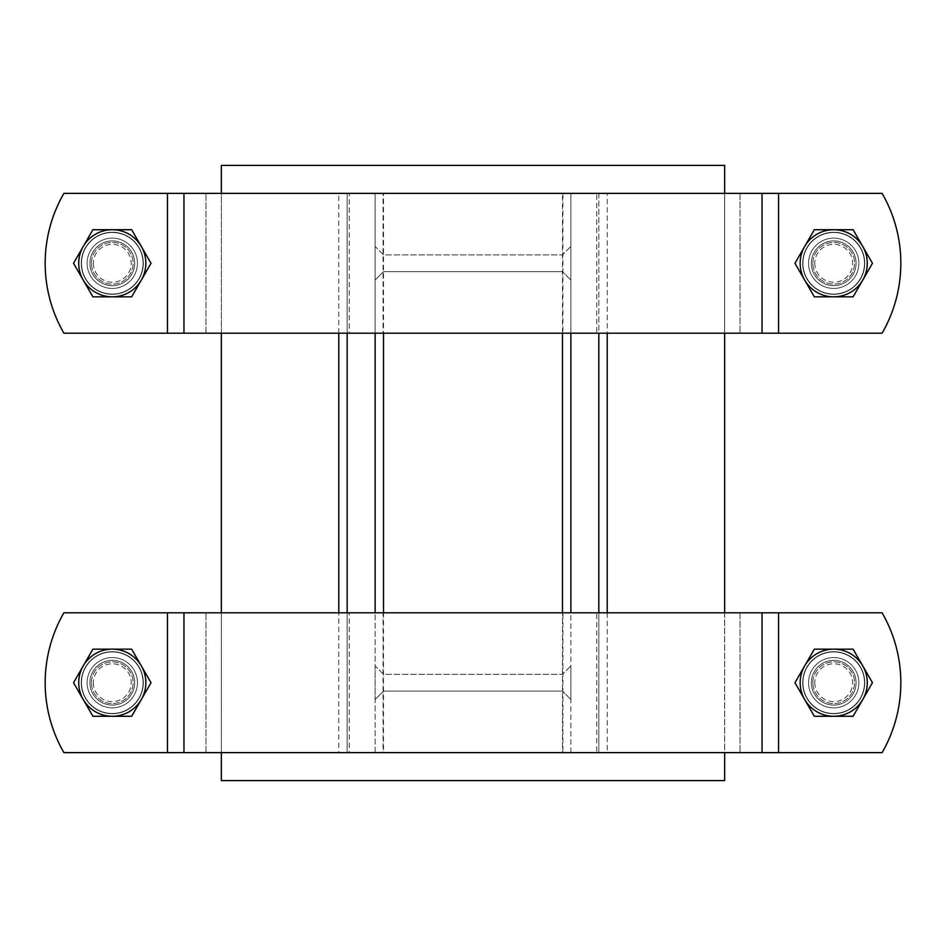 <?xml version="1.0" encoding="UTF-8"?>
<svg xmlns="http://www.w3.org/2000/svg" width="946" height="946" viewBox="0 0 946 946"><rect width="100%" height="100%" fill="white"/><g stroke="black" fill="none" stroke-linecap="round" stroke-linejoin="round"><path stroke-width="0.71" stroke-dasharray="4.73 3.55" d="M562.48 333.193L562.48 193.374L607.214 193.374L607.214 333.193M607.214 612.807L607.214 752.626L598.83 752.626L598.83 193.374L607.214 193.374M338.786 333.193L338.786 193.374L383.52 193.374L383.52 333.193M383.52 612.807L383.52 752.626L375.136 752.626L375.136 193.374L375.136 333.193L383.083 333.193L383.083 193.374L562.917 193.374L562.917 333.193L383.083 333.193M607.214 752.626L562.48 752.626L562.48 612.807M562.48 752.626L570.864 752.626L570.864 612.807L562.917 612.807L562.917 752.626L383.083 752.626L383.083 612.807L562.917 612.807M562.48 193.374L570.864 193.374L570.864 752.626L562.917 752.626M383.52 752.626L338.786 752.626L338.786 612.807M338.786 752.626L347.17 752.626L347.17 193.374L347.17 333.193L349.24 333.193L167.442 333.193L882.098 333.193A139.807 139.807 0 0 0 882.098 193.374A139.807 139.807 0 0 1 882.098 333.193L596.76 333.193L596.76 193.374L598.83 193.374L598.83 333.193L570.864 333.193L570.864 193.374L562.917 193.374M338.786 193.374L349.24 193.374L349.24 333.193M375.136 699.496L383.52 691.112L562.48 691.112L383.52 691.112L375.136 699.496L375.136 665.937L383.52 674.332L562.48 674.332L383.52 674.332L375.136 665.937L375.136 699.496M375.136 280.063L383.52 271.668L562.48 271.668L383.52 271.668L375.136 280.063L375.136 246.504L383.52 254.888L562.48 254.888L383.52 254.888L375.136 246.504L375.136 280.063M570.864 699.496L562.48 691.112L570.864 699.496L570.864 665.937L562.48 674.332L570.864 665.937L570.864 699.496M570.864 280.063L562.48 271.668L570.864 280.063L570.864 246.504L562.48 254.888L570.864 246.504L570.864 280.063M349.24 752.626L778.558 752.626L596.76 752.626L596.76 612.807L882.098 612.807A139.807 139.807 0 0 1 882.098 752.626A139.807 139.807 0 0 0 882.098 612.807L63.902 612.807A139.807 139.807 0 0 0 63.902 752.626L167.442 752.626L63.902 752.626A139.807 139.807 0 0 1 63.902 612.807L349.24 612.807L349.24 752.626L347.17 752.626L347.17 612.807L375.136 612.807L375.136 752.626L383.083 752.626M349.24 612.807L347.17 612.807M375.136 612.807L383.083 612.807M596.76 752.626L598.83 752.626L598.83 612.807L596.76 612.807M596.76 333.193L598.83 333.193M570.864 333.193L562.917 333.193M221.34 752.626L221.34 612.807M221.34 333.193L221.34 193.374M724.66 193.374L724.66 333.193M724.66 612.807L724.66 752.626M596.76 193.374L349.24 193.374M375.136 333.193L347.17 333.193M856.083 263.284A22.373 22.373 0 0 1 833.71 285.657A22.373 22.373 0 0 1 811.349 263.284A22.373 22.373 0 0 1 833.71 240.911A22.373 22.373 0 0 1 856.083 263.284A22.373 22.373 0 0 1 833.71 285.657A22.373 22.373 0 0 1 811.349 263.284A22.373 22.373 0 0 1 833.71 240.911A22.373 22.373 0 0 1 856.083 263.284A22.373 22.373 0 0 0 833.71 240.911A22.373 22.373 0 0 0 811.349 263.284A22.373 22.373 0 0 0 833.71 285.657A22.373 22.373 0 0 0 856.083 263.284A22.373 22.373 0 0 0 833.71 240.911A22.373 22.373 0 0 0 811.349 263.284A22.373 22.373 0 0 0 833.71 285.657A22.373 22.373 0 0 0 856.083 263.284M808.546 263.284A25.164 25.164 0 0 0 846.292 285.077A25.164 25.164 0 0 0 846.292 241.49A25.164 25.164 0 0 0 808.546 263.284A25.164 25.164 0 0 1 846.292 241.49A25.164 25.164 0 0 1 846.292 285.077A25.164 25.164 0 0 1 808.546 263.284A25.164 25.164 0 0 1 846.292 241.49A25.164 25.164 0 0 1 846.292 285.077A25.164 25.164 0 0 1 808.546 263.284A25.164 25.164 0 0 0 846.292 285.077A25.164 25.164 0 0 0 846.292 241.49A25.164 25.164 0 0 0 808.546 263.284M864.75 263.284A31.041 31.041 0 0 1 818.195 290.162A31.041 31.041 0 0 1 818.195 236.405A31.041 31.041 0 0 1 864.75 263.284A31.041 31.041 0 0 0 818.195 236.405A31.041 31.041 0 0 0 818.195 290.162A31.041 31.041 0 0 0 864.75 263.284M853.091 229.724L814.34 229.724L794.971 263.284L814.34 296.843L853.091 296.843L872.46 263.284L853.091 229.724L872.46 263.284L853.091 296.843L814.34 296.843L794.971 263.284L814.34 229.724L853.091 229.724L872.46 263.284L853.091 296.843L814.34 296.843L794.971 263.284L814.34 229.724L853.091 229.724M811.349 263.284A22.373 22.373 0 0 1 844.896 243.914A22.373 22.373 0 0 1 844.896 282.653A22.373 22.373 0 0 1 811.349 263.284A22.373 22.373 0 0 1 844.896 243.914A22.373 22.373 0 0 1 844.896 282.653A22.373 22.373 0 0 1 811.349 263.284M134.651 263.284A22.373 22.373 0 0 1 112.29 285.657A22.373 22.373 0 0 1 89.917 263.284A22.373 22.373 0 0 1 112.29 240.911A22.373 22.373 0 0 1 134.651 263.284A22.373 22.373 0 0 1 112.29 285.657A22.373 22.373 0 0 1 89.917 263.284A22.373 22.373 0 0 1 112.29 240.911A22.373 22.373 0 0 1 134.651 263.284A22.373 22.373 0 0 0 112.29 240.911A22.373 22.373 0 0 0 89.917 263.284A22.373 22.373 0 0 0 112.29 285.657A22.373 22.373 0 0 0 134.651 263.284A22.373 22.373 0 0 0 112.29 240.911A22.373 22.373 0 0 0 89.917 263.284A22.373 22.373 0 0 0 112.29 285.657A22.373 22.373 0 0 0 134.651 263.284M137.454 263.284A25.164 25.164 0 0 0 99.708 241.49A25.164 25.164 0 0 0 99.708 285.077A25.164 25.164 0 0 0 137.454 263.284A25.164 25.164 0 0 1 99.708 285.077A25.164 25.164 0 0 1 99.708 241.49A25.164 25.164 0 0 1 137.454 263.284A25.164 25.164 0 0 1 99.708 285.077A25.164 25.164 0 0 1 99.708 241.49A25.164 25.164 0 0 1 137.454 263.284A25.164 25.164 0 0 0 99.708 241.49A25.164 25.164 0 0 0 99.708 285.077A25.164 25.164 0 0 0 137.454 263.284M143.319 263.284A31.041 31.041 0 0 1 96.764 290.162A31.041 31.041 0 0 1 96.764 236.405A31.041 31.041 0 0 1 143.319 263.284A31.041 31.041 0 0 0 96.764 236.405A31.041 31.041 0 0 0 96.764 290.162A31.041 31.041 0 0 0 143.319 263.284M131.66 229.724L92.909 229.724L73.54 263.284L92.909 296.843L131.66 296.843L151.029 263.284L131.66 229.724L151.029 263.284L131.66 296.843L92.909 296.843L73.54 263.284L92.909 229.724L131.66 229.724L151.029 263.284L131.66 296.843L92.909 296.843L73.54 263.284L92.909 229.724L131.66 229.724M856.083 682.716A22.373 22.373 0 0 1 833.71 705.089A22.373 22.373 0 0 1 811.349 682.716A22.373 22.373 0 0 1 833.71 660.343A22.373 22.373 0 0 1 856.083 682.716A22.373 22.373 0 0 1 833.71 705.089A22.373 22.373 0 0 1 811.349 682.716A22.373 22.373 0 0 1 833.71 660.343A22.373 22.373 0 0 1 856.083 682.716A22.373 22.373 0 0 0 833.71 660.343A22.373 22.373 0 0 0 811.349 682.716A22.373 22.373 0 0 0 833.71 705.089A22.373 22.373 0 0 0 856.083 682.716A22.373 22.373 0 0 0 833.71 660.343A22.373 22.373 0 0 0 811.349 682.716A22.373 22.373 0 0 0 833.71 705.089A22.373 22.373 0 0 0 856.083 682.716M808.546 682.716A25.164 25.164 0 0 0 846.292 704.51A25.164 25.164 0 0 0 846.292 660.923A25.164 25.164 0 0 0 808.546 682.716A25.164 25.164 0 0 1 846.292 660.923A25.164 25.164 0 0 1 846.292 704.51A25.164 25.164 0 0 1 808.546 682.716A25.164 25.164 0 0 1 846.292 660.923A25.164 25.164 0 0 1 846.292 704.51A25.164 25.164 0 0 1 808.546 682.716A25.164 25.164 0 0 0 846.292 704.51A25.164 25.164 0 0 0 846.292 660.923A25.164 25.164 0 0 0 808.546 682.716M864.75 682.716A31.041 31.041 0 0 1 818.195 709.595A31.041 31.041 0 0 1 818.195 655.838A31.041 31.041 0 0 1 864.75 682.716A31.041 31.041 0 0 0 818.195 655.838A31.041 31.041 0 0 0 818.195 709.595A31.041 31.041 0 0 0 864.75 682.716M853.091 649.157L814.34 649.157L794.971 682.716L814.34 716.276L853.091 716.276L872.46 682.716L853.091 649.157L872.46 682.716L853.091 716.276L814.34 716.276L794.971 682.716L814.34 649.157L853.091 649.157L872.46 682.716L853.091 716.276L814.34 716.276L794.971 682.716L814.34 649.157L853.091 649.157M811.349 682.716A22.373 22.373 0 0 1 844.896 663.347A22.373 22.373 0 0 1 844.896 702.086A22.373 22.373 0 0 1 811.349 682.716A22.373 22.373 0 0 1 844.896 663.347A22.373 22.373 0 0 1 844.896 702.086A22.373 22.373 0 0 1 811.349 682.716M134.651 682.716A22.373 22.373 0 0 1 112.29 705.089A22.373 22.373 0 0 1 89.917 682.716A22.373 22.373 0 0 1 112.29 660.343A22.373 22.373 0 0 1 134.651 682.716A22.373 22.373 0 0 1 112.29 705.089A22.373 22.373 0 0 1 89.917 682.716A22.373 22.373 0 0 1 112.29 660.343A22.373 22.373 0 0 1 134.651 682.716A22.373 22.373 0 0 0 112.29 660.343A22.373 22.373 0 0 0 89.917 682.716A22.373 22.373 0 0 0 112.29 705.089A22.373 22.373 0 0 0 134.651 682.716A22.373 22.373 0 0 0 112.29 660.343A22.373 22.373 0 0 0 89.917 682.716A22.373 22.373 0 0 0 112.29 705.089A22.373 22.373 0 0 0 134.651 682.716M137.454 682.716A25.164 25.164 0 0 0 99.708 660.923A25.164 25.164 0 0 0 99.708 704.51A25.164 25.164 0 0 0 137.454 682.716A25.164 25.164 0 0 1 99.708 704.51A25.164 25.164 0 0 1 99.708 660.923A25.164 25.164 0 0 1 137.454 682.716A25.164 25.164 0 0 1 99.708 704.51A25.164 25.164 0 0 1 99.708 660.923A25.164 25.164 0 0 1 137.454 682.716A25.164 25.164 0 0 0 99.708 660.923A25.164 25.164 0 0 0 99.708 704.51A25.164 25.164 0 0 0 137.454 682.716M143.319 682.716A31.041 31.041 0 0 1 96.764 709.595A31.041 31.041 0 0 1 96.764 655.838A31.041 31.041 0 0 1 143.319 682.716A31.041 31.041 0 0 0 96.764 655.838A31.041 31.041 0 0 0 96.764 709.595A31.041 31.041 0 0 0 143.319 682.716M131.66 649.157L92.909 649.157L73.54 682.716L92.909 716.276L131.66 716.276L151.029 682.716L131.66 649.157L151.029 682.716L131.66 716.276L92.909 716.276L73.54 682.716L92.909 649.157L131.66 649.157L151.029 682.716L131.66 716.276L92.909 716.276L73.54 682.716L92.909 649.157L131.66 649.157M778.558 193.374L882.098 193.374A139.807 139.807 0 0 1 882.098 333.193L63.902 333.193A139.807 139.807 0 0 1 63.902 193.374A139.807 139.807 0 0 0 63.902 333.193A139.807 139.807 0 0 1 63.902 193.374L778.558 193.374L778.558 333.193M778.558 752.626L63.902 752.626A139.807 139.807 0 0 1 63.902 612.807L882.098 612.807A139.807 139.807 0 0 1 882.098 752.626L778.558 752.626L778.558 612.807M570.864 612.807L598.83 612.807M221.34 165.42L221.34 780.58L724.66 780.58L724.66 165.42L221.34 165.42M89.917 682.716A22.373 22.373 0 0 1 123.465 663.347A22.373 22.373 0 0 1 123.465 702.086A22.373 22.373 0 0 1 89.917 682.716A22.373 22.373 0 0 1 123.465 663.347A22.373 22.373 0 0 1 123.465 702.086A22.373 22.373 0 0 1 89.917 682.716M812.862 682.716A20.859 20.859 0 0 1 844.139 664.66A20.859 20.859 0 0 1 844.139 700.785A20.859 20.859 0 0 1 812.862 682.716A20.859 20.859 0 0 1 844.139 664.66A20.859 20.859 0 0 1 844.139 700.785A20.859 20.859 0 0 1 812.862 682.716M814.778 682.716A18.944 18.944 0 0 0 843.182 699.118A18.944 18.944 0 0 0 843.182 666.315A18.944 18.944 0 0 0 814.778 682.716M802.953 682.716A30.757 30.757 0 0 1 849.094 656.075A30.757 30.757 0 0 1 849.094 709.358A30.757 30.757 0 0 1 802.953 682.716A30.757 30.757 0 0 1 849.094 656.075A30.757 30.757 0 0 1 849.094 709.358A30.757 30.757 0 0 1 802.953 682.716M91.431 682.716A20.859 20.859 0 0 1 122.708 664.66A20.859 20.859 0 0 1 122.708 700.785A20.859 20.859 0 0 1 91.431 682.716A20.859 20.859 0 0 1 122.708 664.66A20.859 20.859 0 0 1 122.708 700.785A20.859 20.859 0 0 1 91.431 682.716M93.347 682.716A18.944 18.944 0 0 0 121.75 699.118A18.944 18.944 0 0 0 121.75 666.315A18.944 18.944 0 0 0 93.347 682.716M81.522 682.716A30.757 30.757 0 0 1 127.663 656.075A30.757 30.757 0 0 1 127.663 709.358A30.757 30.757 0 0 1 81.522 682.716A30.757 30.757 0 0 1 127.663 656.075A30.757 30.757 0 0 1 127.663 709.358A30.757 30.757 0 0 1 81.522 682.716M89.917 263.284A22.373 22.373 0 0 1 123.465 243.914A22.373 22.373 0 0 1 123.465 282.653A22.373 22.373 0 0 1 89.917 263.284A22.373 22.373 0 0 1 123.465 243.914A22.373 22.373 0 0 1 123.465 282.653A22.373 22.373 0 0 1 89.917 263.284M812.862 263.284A20.859 20.859 0 0 1 844.139 245.215A20.859 20.859 0 0 1 844.139 281.34A20.859 20.859 0 0 1 812.862 263.284A20.859 20.859 0 0 1 844.139 245.215A20.859 20.859 0 0 1 844.139 281.34A20.859 20.859 0 0 1 812.862 263.284M814.778 263.284A18.944 18.944 0 0 0 843.182 279.685A18.944 18.944 0 0 0 843.182 246.882A18.944 18.944 0 0 0 814.778 263.284M802.953 263.284A30.757 30.757 0 0 1 849.094 236.642A30.757 30.757 0 0 1 849.094 289.925A30.757 30.757 0 0 1 802.953 263.284A30.757 30.757 0 0 1 849.094 236.642A30.757 30.757 0 0 1 849.094 289.925A30.757 30.757 0 0 1 802.953 263.284M91.431 263.284A20.859 20.859 0 0 1 122.708 245.215A20.859 20.859 0 0 1 122.708 281.34A20.859 20.859 0 0 1 91.431 263.284A20.859 20.859 0 0 1 122.708 245.215A20.859 20.859 0 0 1 122.708 281.34A20.859 20.859 0 0 1 91.431 263.284M93.347 263.284A18.944 18.944 0 0 0 121.75 279.685A18.944 18.944 0 0 0 121.75 246.882A18.944 18.944 0 0 0 93.347 263.284M81.522 263.284A30.757 30.757 0 0 1 127.663 236.642A30.757 30.757 0 0 1 127.663 289.925A30.757 30.757 0 0 1 81.522 263.284A30.757 30.757 0 0 1 127.663 236.642A30.757 30.757 0 0 1 127.663 289.925A30.757 30.757 0 0 1 81.522 263.284M183.962 612.807L183.962 752.626M183.962 193.374L183.962 333.193M762.038 752.626L762.038 612.807M762.038 333.193L762.038 193.374M167.442 193.374L167.442 333.193M205.98 333.193L205.98 193.374L205.98 333.193M740.02 193.374L740.02 333.193L740.02 193.374M167.442 612.807L167.442 752.626M205.98 752.626L205.98 612.807L205.98 752.626M740.02 612.807L740.02 752.626L740.02 612.807"/><path stroke-width="1.42" d="M607.214 333.193L607.214 612.807M383.52 333.193L383.52 612.807M562.48 612.807L562.48 333.193M338.786 612.807L338.786 333.193M724.66 752.626L724.66 780.58L221.34 780.58L221.34 752.626M221.34 612.807L221.34 333.193M221.34 193.374L221.34 165.42L724.66 165.42L724.66 193.374M724.66 333.193L724.66 612.807M375.136 612.807L375.136 333.193M347.17 333.193L347.17 612.807M570.864 333.193L570.864 612.807M598.83 612.807L598.83 333.193M804.656 665.937L814.34 649.157L833.71 649.157A33.559 33.559 0 0 0 804.656 699.496L794.971 682.716L804.656 665.937M853.091 649.157L862.776 665.937A33.559 33.559 0 0 0 833.71 649.157L853.091 649.157M872.46 682.716L862.776 699.496A33.559 33.559 0 0 0 862.776 665.937L872.46 682.716M833.71 716.276L814.34 716.276L804.656 699.496A33.559 33.559 0 0 0 862.776 699.496L853.091 716.276L833.71 716.276M83.224 665.937L92.909 649.157L112.29 649.157A33.559 33.559 0 0 0 83.224 699.496L73.54 682.716L83.224 665.937M131.66 649.157L141.344 665.937A33.559 33.559 0 0 0 112.29 649.157L131.66 649.157M151.029 682.716L141.344 699.496A33.559 33.559 0 0 0 141.344 665.937L151.029 682.716M112.29 716.276L92.909 716.276L83.224 699.496A33.559 33.559 0 0 0 141.344 699.496L131.66 716.276L112.29 716.276M882.098 752.626A139.807 139.807 0 0 0 882.098 612.807L63.902 612.807A139.807 139.807 0 0 0 63.902 752.626L882.098 752.626M804.656 246.504L814.34 229.724L833.71 229.724A33.559 33.559 0 0 0 804.656 280.063L794.971 263.284L804.656 246.504M853.091 229.724L862.776 246.504A33.559 33.559 0 0 0 833.71 229.724L853.091 229.724M872.46 263.284L862.776 280.063A33.559 33.559 0 0 0 862.776 246.504L872.46 263.284M833.71 296.843L814.34 296.843L804.656 280.063A33.559 33.559 0 0 0 862.776 280.063L853.091 296.843L833.71 296.843M83.224 246.504L92.909 229.724L112.29 229.724A33.559 33.559 0 0 0 83.224 280.063L73.54 263.284L83.224 246.504M131.66 229.724L141.344 246.504A33.559 33.559 0 0 0 112.29 229.724L131.66 229.724M151.029 263.284L141.344 280.063A33.559 33.559 0 0 0 141.344 246.504L151.029 263.284M112.29 296.843L92.909 296.843L83.224 280.063A33.559 33.559 0 0 0 141.344 280.063L131.66 296.843L112.29 296.843M882.098 333.193A139.807 139.807 0 0 0 882.098 193.374L63.902 193.374A139.807 139.807 0 0 0 63.902 333.193L882.098 333.193M778.558 752.626L778.558 612.807M183.962 752.626L183.962 612.807M167.442 612.807L167.442 752.626M762.038 612.807L762.038 752.626M778.558 333.193L778.558 193.374M183.962 333.193L183.962 193.374M762.038 193.374L762.038 333.193M167.442 193.374L167.442 333.193"/></g></svg>
